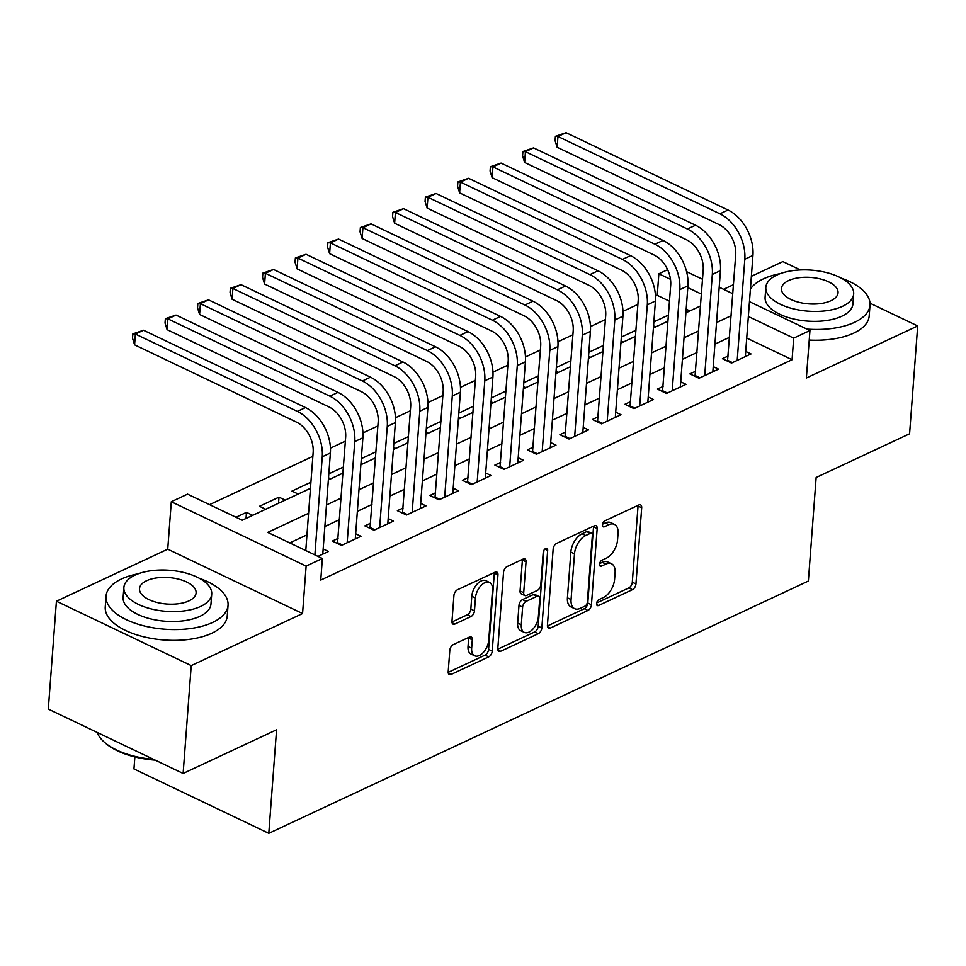 <?xml version="1.0" encoding="UTF-8"?>
<svg xmlns="http://www.w3.org/2000/svg" width="966" height="966" viewBox="0 0 966 966"><rect width="100%" height="100%" fill="white"/><g stroke="black" fill="none" stroke-linecap="round" stroke-linejoin="round"><path stroke-width="1.45" d="M596.541 603.593A3.357 1.896 115.5 0 0 597.326 605.585A3.357 1.896 115.5 0 0 598.546 605.513L632.44 589.671A4.806 2.717 115.5 0 0 635.954 583.947L641.69 507.718A4.806 2.717 115.5 0 0 640.567 504.88A4.806 2.717 115.5 0 0 638.816 504.976L604.909 520.819A3.357 1.896 115.5 0 0 602.458 524.828A3.357 1.896 115.5 0 0 603.243 526.82A3.357 1.896 115.5 0 0 604.475 526.748L608.858 524.695A15.371 8.682 115.5 0 1 614.461 524.381A15.371 8.682 115.5 0 1 618.047 533.474L617.564 539.825A15.371 8.682 115.5 0 1 606.346 558.155L601.951 560.208A3.357 1.896 115.5 0 0 599.5 564.216A3.357 1.896 115.5 0 0 600.284 566.209A3.357 1.896 115.5 0 0 601.504 566.136L605.899 564.084A15.371 8.682 115.5 0 1 611.502 563.758A15.371 8.682 115.5 0 1 615.088 572.862L614.605 579.214A15.371 8.682 115.5 0 1 603.376 597.531L598.992 599.584A3.357 1.896 115.5 0 0 596.541 603.593M453.308 644.612A4.806 2.717 115.5 0 0 449.806 650.347L448.2 671.732A4.806 2.717 115.5 0 0 449.311 674.57A4.806 2.717 115.5 0 0 451.062 674.473L488.711 656.868A4.806 2.717 115.5 0 0 492.225 651.144L497.949 574.915A4.806 2.717 115.5 0 0 496.838 572.077A4.806 2.717 115.5 0 0 495.087 572.174L457.437 589.779A4.806 2.717 115.5 0 0 453.923 595.503L451.979 621.331A4.806 2.717 115.5 0 0 453.102 624.181A4.806 2.717 115.5 0 0 454.853 624.072L470.961 616.55A4.806 2.717 115.5 0 0 474.475 610.814L475.441 598.002A12.848 7.257 115.5 0 1 480.754 585.855A12.848 7.257 115.5 0 1 489.508 582.426A12.848 7.257 115.5 0 1 492.503 590.033L488.736 640.204A12.848 7.257 115.5 0 1 483.423 652.364A12.848 7.257 115.5 0 1 474.668 655.793A12.848 7.257 115.5 0 1 471.662 648.186L472.289 639.83A4.806 2.717 115.5 0 0 471.179 636.98A4.806 2.717 115.5 0 0 469.428 637.077L453.308 644.612M183.129 773.452L48.3 709.092L56.414 601.226L191.232 665.598L183.129 773.452L276.578 729.765L268.789 833.308L808.361 581.037L816.137 477.494L909.586 433.806L917.7 325.953L806.368 377.996L809.943 330.541L793.69 338.136L792.072 359.714L320.76 580.071L322.378 558.493L306.125 566.088L171.308 501.728L187.561 494.133L242.212 520.227L310.46 488.313M191.232 665.598L302.563 613.555L306.125 566.088M547.42 625.34A4.806 2.717 115.5 0 0 548.543 628.178A4.806 2.717 115.5 0 0 550.294 628.081L587.944 610.476A4.806 2.717 115.5 0 0 591.446 604.752L597.181 528.523A4.806 2.717 115.5 0 0 596.058 525.685A4.806 2.717 115.5 0 0 594.307 525.782L556.658 543.387A4.806 2.717 115.5 0 0 553.144 549.111L547.42 625.34M538.328 633.672L500.678 651.277A4.806 2.717 115.5 0 1 498.927 651.374A4.806 2.717 115.5 0 1 497.804 648.536L503.54 572.307A4.806 2.717 115.5 0 1 507.041 566.583L523.161 559.048A4.806 2.717 115.5 0 1 524.912 558.952A4.806 2.717 115.5 0 1 526.035 561.789L523.705 592.701A4.806 2.717 115.5 0 0 524.828 595.551A4.806 2.717 115.5 0 0 526.579 595.442L537.265 590.455A4.806 2.717 115.5 0 0 540.779 584.72L543.194 552.54A3.357 1.896 115.5 0 1 544.582 549.364A3.357 1.896 115.5 0 1 546.877 548.459A3.357 1.896 115.5 0 1 547.662 550.451L541.829 627.948A4.806 2.717 115.5 0 1 538.328 633.672L534.681 631.933L497.792 649.176M917.7 325.953L870.004 303.179M800.403 269.949L782.871 261.581L751.367 276.312M235.994 517.257L246.487 512.354L246.028 518.44M265.698 509.239L259.48 506.281L278.981 497.152L278.534 503.25M310.907 482.227L291.986 491.078L298.204 494.049M343.413 467.037L328.814 473.859M375.919 451.834L361.32 458.657M408.425 436.644L393.826 443.466M440.931 421.442L426.332 428.264M473.437 406.251L458.838 413.074M505.942 391.049L491.344 397.871M538.436 375.846L523.838 382.681M570.942 360.656L556.344 367.478M603.448 345.454L588.849 352.288M635.954 330.263L621.355 337.086M728.098 356.043L722.411 358.7L731.516 363.059L751.017 353.93L745.728 351.407M695.592 371.246L689.905 373.902L699.022 378.249L718.523 369.133L713.222 366.609M663.087 386.436L657.399 389.105L666.516 393.452L686.017 384.335L680.716 381.799M630.581 401.639L624.893 404.295L634.01 408.642L653.511 399.526L648.21 397.002M598.087 416.829L592.399 419.498L601.504 423.845L621.005 414.728L615.704 412.192M565.581 432.031L559.894 434.688L568.998 439.035L588.499 429.918L583.198 427.395M533.075 447.222L527.388 449.89L536.492 454.237L555.993 445.121L550.705 442.585M500.569 462.424L494.882 465.081L503.986 469.428L523.5 460.311L518.199 457.787M468.063 477.627L462.376 480.283L471.493 484.63L490.994 475.514L485.693 472.978M435.557 492.817L429.87 495.473L438.987 499.833L458.488 490.704L453.187 488.18M403.064 508.019L397.364 510.676L406.481 515.023L425.982 505.906L420.681 503.371M370.558 523.21L364.87 525.866L373.975 530.225L393.476 521.109L388.175 518.573M338.052 538.412L332.364 541.069L341.469 545.416L360.97 536.299L355.681 533.775M792.072 359.714L746.73 338.064M729.511 337.315L714.912 344.137M697.005 352.505L682.407 359.328M664.499 367.708L649.901 374.53M631.993 382.898L617.395 389.721M599.488 398.101L584.889 404.923M566.982 413.291L552.395 420.125M534.488 428.493L519.889 435.316M501.982 443.684L487.383 450.518M469.476 458.886L454.877 465.709M436.97 474.077L422.371 480.911M404.464 489.279L389.866 496.101M371.958 504.481L357.36 511.304M339.452 519.672L324.866 526.494M306.959 534.874L289.752 542.916M323.175 548.966L328.464 551.501L317.983 556.392M669.498 301.199L657.242 295.342L655.491 296.164M637.898 304.387L622.985 311.354M605.392 319.589L590.48 326.556M572.886 334.779L557.974 341.759M540.38 349.982L525.48 356.949M507.887 365.172L492.974 372.151M475.381 380.375L460.468 387.342M442.875 395.565L427.962 402.544M410.369 410.767L395.456 417.735M377.863 425.958L362.95 432.937M345.357 441.16L330.457 448.127M312.863 456.363L209.586 504.638M689.881 310.919L686.174 309.156M668.46 315.061L653.861 321.883M653.559 325.832L655.745 326.882M621.053 341.034L623.239 342.073M588.56 356.225L590.745 357.275M556.054 371.427L558.239 372.465M523.548 386.629L525.733 387.668M491.042 401.82L493.228 402.858M458.536 417.022L460.722 418.061M426.03 432.213L428.216 433.263M393.524 447.415L395.71 448.453M361.03 462.605L363.216 463.656M328.525 477.808L330.71 478.846M278.981 497.152L285.199 500.122M246.487 512.354L252.694 515.325M134.866 756.921L133.96 768.936L268.789 833.308M302.563 613.555L167.734 549.183L56.414 601.226M167.734 549.183L171.308 501.728M657.242 295.342L658.86 273.776L667.627 269.683M733.46 284.68L723.57 289.305M308.577 513.296L267.727 532.399L322.378 558.493M731.129 315.737L716.53 322.559M698.623 330.94L684.025 337.762M666.117 346.13L651.519 352.952M633.611 361.332L619.025 368.155M601.118 376.523L586.519 383.357M568.612 391.725L554.013 398.547M536.106 406.915L521.507 413.75M503.6 422.118L489.001 428.94M471.094 437.32L456.495 444.143M438.588 452.511L423.989 459.333M406.094 467.713L391.496 474.535M373.588 482.903L358.99 489.726M341.083 498.106L326.484 504.928M793.69 338.136L748.348 316.498M686.585 271.651L702.511 279.246M719.187 287.216L732.783 293.7M749.459 301.67L809.943 330.541M701.401 294.075L687.804 287.59M670.489 279.319L658.86 273.776M328.355 479.945L342.954 473.123M360.861 464.755L375.46 457.92M393.367 449.552L407.966 442.73M425.873 434.35L440.472 427.527M458.379 419.159L472.978 412.337M490.885 403.957L505.484 397.135M523.391 388.767L537.977 381.944M555.885 373.564L570.483 366.742M588.391 358.374L602.989 351.539M620.897 343.171L635.495 336.349M653.402 327.981L668.001 321.147M685.908 312.779L700.507 305.956M611.502 563.758L607.856 562.019A15.371 8.682 115.5 0 0 602.253 562.345L605.899 564.084M599.584 563.589L602.253 562.345M614.461 524.381L610.814 522.642A15.371 8.682 115.5 0 0 605.211 522.956L608.858 524.695M602.555 524.2L605.211 522.956M596.626 602.965L628.806 587.932A4.806 2.717 115.5 0 0 632.307 582.196L638.043 505.979A4.806 2.717 115.5 0 0 638.055 505.327M547.408 625.98L584.297 608.737A4.806 2.717 115.5 0 0 587.799 603.013L593.535 526.784A4.806 2.717 115.5 0 0 593.547 526.144M584.877 606.189A3.357 1.896 115.5 0 0 587.328 602.18L592.363 535.273A3.357 1.896 115.5 0 0 591.578 533.28A3.357 1.896 115.5 0 0 590.347 533.353L585.722 535.514A15.371 8.682 115.5 0 0 574.492 553.844L571.063 599.572A15.371 8.682 115.5 0 0 574.649 608.677A15.371 8.682 115.5 0 0 580.252 608.351L584.877 606.189M591.578 533.28L587.932 531.542A3.357 1.896 115.5 0 0 586.712 531.614L590.347 533.353M574.649 608.677L571.003 606.938A15.371 8.682 115.5 0 1 567.416 597.833L570.858 552.105A15.371 8.682 115.5 0 1 582.075 533.775L586.712 531.614M524.828 595.551L521.181 593.812A4.806 2.717 115.5 0 1 520.058 590.963L522.389 560.051A4.806 2.717 115.5 0 0 522.401 559.399M543.894 550.33L538.195 626.21L541.829 627.948M521.29 624.785A12.848 7.257 115.5 0 0 524.297 632.392A12.848 7.257 115.5 0 0 533.051 628.963A12.848 7.257 115.5 0 0 538.364 616.803L539.692 599.125A4.806 2.717 115.5 0 0 538.569 596.276A4.806 2.717 115.5 0 0 536.818 596.384L526.132 601.371A4.806 2.717 115.5 0 0 522.618 607.107L521.29 624.785L517.655 623.046A12.848 7.257 115.5 0 0 520.65 630.653L524.297 632.392M538.569 596.276L534.923 594.537A4.806 2.717 115.5 0 0 533.172 594.633L536.818 596.384M517.655 623.046L518.984 605.368A4.806 2.717 115.5 0 1 522.485 599.632L533.172 594.633M534.681 631.933A4.806 2.717 115.5 0 0 538.195 626.21M474.668 655.793L471.022 654.054A12.848 7.257 115.5 0 1 468.027 646.447L468.655 638.091A4.806 2.717 115.5 0 0 468.667 637.439M489.508 582.426L485.862 580.687A12.848 7.257 115.5 0 0 477.107 584.116A12.848 7.257 115.5 0 0 471.794 596.264L475.441 598.002M451.967 621.983L467.327 614.799A4.806 2.717 115.5 0 0 470.828 609.075L471.794 596.264M448.188 672.372L485.065 655.129A4.806 2.717 115.5 0 0 488.579 649.406L494.314 573.176A4.806 2.717 115.5 0 0 494.326 572.536M727.519 361.139L735.706 254.879A24.464 16.639 -115.1 0 0 719.102 224.607L557.14 147.279L555.088 140.65L555.402 136.327L566.076 132.692L728.05 210.02A36.708 24.959 64.9 0 1 752.937 255.422L745.329 356.599M566.076 132.692L557.95 136.496L719.924 213.824A36.708 24.959 64.9 0 1 744.81 259.226L737.203 360.39M555.402 136.327L557.95 136.496L557.14 147.279M727.772 360.39L732.445 362.624M806.9 329.092A61.172 28.594 4.3 0 0 854.56 322.318A61.172 28.594 4.3 0 0 870.004 305.159A61.172 28.594 4.3 0 0 841.374 278.184M780.347 273.595A61.172 28.594 4.3 0 0 763.454 278.836A61.172 28.594 4.3 0 0 750.413 289.124M809.23 340.068A61.172 28.594 4.3 0 0 853.739 333.113A61.172 28.594 4.3 0 0 869.195 315.954L870.004 305.159M853.666 293.954L852.93 303.879A44.038 20.588 -175.7 0 1 841.797 316.232A44.038 20.588 -175.7 0 1 792.639 318.756A44.038 20.588 -175.7 0 1 765.084 297.274L765.833 287.349A44.038 20.588 4.3 0 0 793.376 308.842A44.038 20.588 4.3 0 0 842.545 306.307A44.038 20.588 4.3 0 0 853.666 293.954A44.038 20.588 4.3 0 0 826.123 272.472A44.038 20.588 4.3 0 0 776.954 274.996A44.038 20.588 4.3 0 0 765.833 287.349M788.618 280.563A28.388 13.27 4.3 0 0 781.446 288.532A28.388 13.27 4.3 0 0 799.196 302.37A28.388 13.27 4.3 0 0 830.881 300.74A28.388 13.27 4.3 0 0 838.053 292.783A28.388 13.27 4.3 0 0 820.303 278.933A28.388 13.27 4.3 0 0 788.618 280.563M138.392 573.744A61.172 28.594 4.3 0 0 121.499 578.972A61.172 28.594 4.3 0 0 106.055 596.131A61.172 28.594 4.3 0 0 144.308 625.968A61.172 28.594 4.3 0 0 212.592 622.466A61.172 28.594 4.3 0 0 228.048 605.308A61.172 28.594 4.3 0 0 199.419 578.332M106.055 596.131L105.246 606.914A61.172 28.594 4.3 0 0 143.499 636.751A61.172 28.594 4.3 0 0 211.783 633.249A61.172 28.594 4.3 0 0 227.239 616.091L228.048 605.308M211.711 594.102L210.974 604.016A44.038 20.588 -175.7 0 1 199.841 616.368A44.038 20.588 -175.7 0 1 150.672 618.904A44.038 20.588 -175.7 0 1 123.129 597.411L123.877 587.497A44.038 20.588 4.3 0 0 151.421 608.978A44.038 20.588 4.3 0 0 200.59 606.455A44.038 20.588 4.3 0 0 211.711 594.102A44.038 20.588 4.3 0 0 184.168 572.609A44.038 20.588 4.3 0 0 134.999 575.132A44.038 20.588 4.3 0 0 123.877 587.497M146.663 580.699A28.388 13.27 4.3 0 0 139.49 588.668A28.388 13.27 4.3 0 0 157.241 602.506A28.388 13.27 4.3 0 0 188.925 600.888A28.388 13.27 4.3 0 0 196.098 592.919A28.388 13.27 4.3 0 0 178.348 579.081A28.388 13.27 4.3 0 0 146.663 580.699M97.119 732.397A61.172 28.594 4.3 0 0 104.34 742.178A61.172 28.594 4.3 0 0 153.679 759.397M155.224 760.133A59.699 27.905 -175.7 0 1 105.511 743.204L104.34 742.178M695.013 376.342L703.2 270.069A24.464 16.639 -115.1 0 0 686.609 239.809L524.635 162.481L522.582 155.84L522.908 151.529L533.57 147.895L695.544 225.223A36.708 24.959 64.9 0 1 720.443 270.625L712.836 371.789M533.57 147.895L525.444 151.686L687.418 229.014A36.708 24.959 64.9 0 1 712.316 274.429L704.709 375.593M522.908 151.529L525.444 151.686L524.635 162.481M695.266 375.581L699.952 377.815M662.507 391.544L670.694 285.272A24.464 16.639 -115.1 0 0 654.103 255L492.129 177.672L490.076 171.042L490.402 166.72L501.064 163.085L663.038 240.413A36.708 24.959 64.9 0 1 687.937 285.827L680.33 386.992M501.064 163.085L492.938 166.889L654.912 244.217A36.708 24.959 64.9 0 1 679.81 289.619L672.203 390.783M490.402 166.72L492.938 166.889L492.129 177.672M662.761 390.783L667.446 393.017M630.013 406.734L638.188 300.474A24.464 16.639 -115.1 0 0 621.597 270.202L459.623 192.874L457.57 186.233L457.896 181.922L468.558 178.287L630.532 255.616A36.708 24.959 64.9 0 1 655.431 301.018L647.824 402.182M468.558 178.287L460.432 182.091L622.406 259.419A36.708 24.959 64.9 0 1 647.305 304.821L639.697 405.986M457.896 181.922L460.432 182.091L459.623 192.874M630.255 405.974L634.94 408.207M597.507 421.937L605.694 315.665A24.464 16.639 -115.1 0 0 589.091 285.393L427.117 208.064L425.064 201.435L425.39 197.112L436.052 193.478L598.026 270.806A36.708 24.959 64.9 0 1 622.925 316.22L615.318 417.384M436.052 193.478L427.938 197.281L589.9 274.61A36.708 24.959 64.9 0 1 614.799 320.012L607.191 421.188M425.39 197.112L427.938 197.281L427.117 208.064M597.761 421.176L602.434 423.41M565.001 437.127L573.188 330.867A24.464 16.639 -115.1 0 0 556.585 300.595L394.623 223.267L392.558 216.626L392.884 212.315L403.559 208.68L565.521 286.008A36.708 24.959 64.9 0 1 590.419 331.41L582.812 432.575M403.559 208.68L395.432 212.484L557.394 289.812A36.708 24.959 64.9 0 1 582.293 335.214L574.685 436.378M392.884 212.315L395.432 212.484L394.623 223.267M565.255 436.366L569.928 438.6M532.495 452.33L540.682 346.057A24.464 16.639 -115.1 0 0 524.079 315.785L362.117 238.457L360.052 231.828L360.378 227.517L371.053 223.883L533.015 301.211A36.708 24.959 64.9 0 1 557.913 346.613L550.306 447.777M371.053 223.883L362.926 227.674L524.9 305.002A36.708 24.959 64.9 0 1 549.787 350.404L542.18 451.581M360.378 227.517L362.926 227.674L362.117 238.457M532.749 451.569L537.422 453.803M499.99 467.52L508.176 361.26A24.464 16.639 -115.1 0 0 491.585 330.988L329.611 253.66L327.559 247.018L327.872 242.708L338.547 239.073L500.521 316.401A36.708 24.959 64.9 0 1 525.407 361.803L517.8 462.98M338.547 239.073L330.42 242.877L492.394 320.205A36.708 24.959 64.9 0 1 517.281 365.607L509.674 466.771M327.872 242.708L330.42 242.877L329.611 253.66M500.243 466.771L504.916 468.993M467.484 482.722L475.67 376.45A24.464 16.639 -115.1 0 0 459.079 346.178L297.105 268.862L295.053 262.221L295.379 257.91L306.041 254.275L468.015 331.604A36.708 24.959 64.9 0 1 492.914 377.006L485.306 478.17M306.041 254.275L297.914 258.067L459.888 335.395A36.708 24.959 64.9 0 1 484.787 380.797L477.18 481.974M295.379 257.91L297.914 258.067L297.105 268.862M467.737 481.962L472.422 484.195M434.978 497.913L443.165 391.653A24.464 16.639 -115.1 0 0 426.574 361.381L264.599 284.052L262.547 277.411L262.873 273.1L273.535 269.466L435.509 346.794A36.708 24.959 64.9 0 1 460.408 392.196L452.8 493.372M273.535 269.466L265.409 273.269L427.383 350.598A36.708 24.959 64.9 0 1 452.281 396L444.674 497.164M262.873 273.1L265.409 273.269L264.599 284.052M435.231 497.164L439.916 499.398M402.484 513.115L410.659 406.843A24.464 16.639 -115.1 0 0 394.068 376.583L232.094 299.255L230.041 292.613L230.367 288.303L241.029 284.668L403.003 361.996A36.708 24.959 64.9 0 1 427.902 407.398L420.295 508.563M241.029 284.668L232.903 288.46L394.877 365.788A36.708 24.959 64.9 0 1 419.775 411.202L412.168 512.366M230.367 288.303L232.903 288.46L232.094 299.255M402.725 512.354L407.41 514.588M369.978 528.317L378.165 422.045A24.464 16.639 -115.1 0 0 361.562 391.773L199.588 314.445L197.535 307.816L197.861 303.493L208.535 299.858L370.497 377.187A36.708 24.959 64.9 0 1 395.396 422.589L387.789 523.765M208.535 299.858L200.409 303.662L362.371 380.99A36.708 24.959 64.9 0 1 387.269 426.392L379.662 527.557M197.861 303.493L200.409 303.662L199.588 314.445M370.232 527.557L374.905 529.791M337.472 543.508L345.659 437.236A24.464 16.639 -115.1 0 0 329.056 406.976L167.094 329.647L165.029 323.006L165.355 318.695L176.029 315.061L337.991 392.389A36.708 24.959 64.9 0 1 362.89 437.791L355.283 538.956M176.029 315.061L167.903 318.865L329.865 396.181A36.708 24.959 64.9 0 1 354.764 441.595L347.156 542.759M165.355 318.695L167.903 318.865L167.094 329.647M337.726 542.747L342.399 544.981M305.775 550.572L313.153 452.438A24.464 16.639 -115.1 0 0 296.55 422.166L134.588 344.838L132.523 338.209L132.849 333.886L143.523 330.251L305.498 407.58A36.708 24.959 64.9 0 1 330.384 452.994L322.777 554.158M143.523 330.251L135.397 334.055L297.371 411.383A36.708 24.959 64.9 0 1 322.258 456.785L314.88 554.919M132.849 333.886L135.397 334.055L134.588 344.838M596.602 604.595L598.546 605.513M602.53 525.83L604.475 526.748M599.56 565.207L601.504 566.136M638.043 505.979L641.69 507.718M632.307 582.196L635.954 583.947M628.806 587.932L632.44 589.671M593.535 526.784L597.181 528.523M587.799 603.013L591.446 604.752M584.297 608.737L587.944 610.476M547.517 626.753L550.294 628.081M582.075 533.775L585.722 535.514M570.858 552.105L574.492 553.844M567.416 597.833L571.063 599.572M497.901 649.949L500.678 651.277M522.389 560.051L526.035 561.789M520.058 590.963L523.705 592.701M544.836 549.099L547.662 550.451M522.485 599.632L526.132 601.371M518.984 605.368L522.618 607.107M468.655 638.091L472.289 639.83M468.027 646.447L471.662 648.186M470.828 609.075L474.475 610.814M467.327 614.799L470.961 616.55M452.076 622.756L454.853 624.072M494.314 573.176L497.949 574.915M488.579 649.406L492.225 651.144M485.065 655.129L488.711 656.868M448.296 673.145L451.062 674.473M752.937 255.422L744.81 259.226M728.05 210.02L719.924 213.824M720.443 270.625L712.316 274.429M695.544 225.223L687.418 229.014M687.937 285.827L679.81 289.619M663.038 240.413L654.912 244.217M655.431 301.018L647.305 304.821M630.532 255.616L622.406 259.419M622.925 316.22L614.799 320.012M598.026 270.806L589.9 274.61M590.419 331.41L582.293 335.214M565.521 286.008L557.394 289.812M557.913 346.613L549.787 350.404M533.015 301.211L524.9 305.002M525.407 361.803L517.281 365.607M500.521 316.401L492.394 320.205M492.914 377.006L484.787 380.797M468.015 331.604L459.888 335.395M460.408 392.196L452.281 396M435.509 346.794L427.383 350.598M427.902 407.398L419.775 411.202M403.003 361.996L394.877 365.788M395.396 422.589L387.269 426.392M370.497 377.187L362.371 380.99M362.89 437.791L354.764 441.595M337.991 392.389L329.865 396.181M330.384 452.994L322.258 456.785M305.498 407.58L297.371 411.383"/></g></svg>
